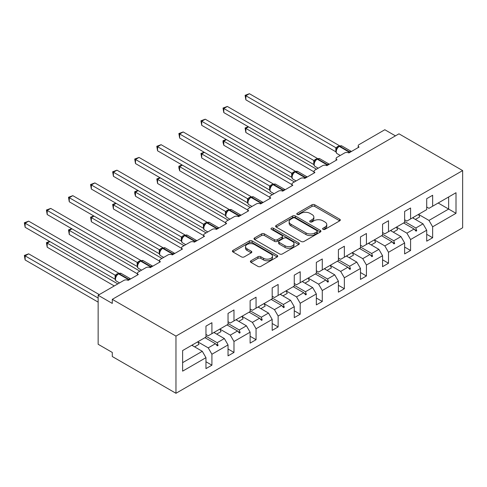 <?xml version="1.0" encoding="UTF-8"?>
<svg xmlns="http://www.w3.org/2000/svg" width="487" height="487" viewBox="0 0 487 487"><rect width="100%" height="100%" fill="white"/><g stroke="black" fill="none" stroke-linecap="round" stroke-linejoin="round"><path stroke-width="0.73" d="M323.027 229.347A1.376 0.791 0 0 0 324.975 229.347L339.731 220.83A1.966 1.132 0 0 0 340.303 220.027A1.966 1.132 0 0 0 339.731 219.223L314.73 204.79A1.966 1.132 0 0 0 311.954 204.79L297.192 213.312A1.376 0.791 0 0 0 296.79 213.872A1.376 0.791 0 0 0 297.192 214.432A1.376 0.791 0 0 0 299.14 214.432L301.045 213.33A6.288 3.628 0 0 1 309.939 213.33L312.021 214.536A6.288 3.628 0 0 1 313.859 217.099A6.288 3.628 0 0 1 312.021 219.667L310.109 220.769A1.376 0.791 0 0 0 309.708 221.329A1.376 0.791 0 0 0 310.109 221.889A1.376 0.791 0 0 0 312.057 221.889L313.963 220.788A6.288 3.628 0 0 1 322.857 220.788L324.939 221.993A6.288 3.628 0 0 1 326.777 224.556A6.288 3.628 0 0 1 324.939 227.125L323.027 228.226A1.376 0.791 0 0 0 322.625 228.787A1.376 0.791 0 0 0 323.027 229.347L323.027 228.226M250.975 260.764A1.966 1.132 0 0 0 250.403 261.568A1.966 1.132 0 0 0 250.975 262.365L257.988 266.419A1.966 1.132 0 0 0 260.77 266.419L277.158 256.953A1.966 1.132 0 0 0 277.736 256.15A1.966 1.132 0 0 0 277.158 255.352L252.156 240.919A1.966 1.132 0 0 0 249.381 240.919L232.993 250.379A1.966 1.132 0 0 0 232.415 251.182A1.966 1.132 0 0 0 232.993 251.98L241.461 256.874A1.966 1.132 0 0 0 244.243 256.874L251.255 252.826A1.966 1.132 0 0 0 251.828 252.023A1.966 1.132 0 0 0 251.255 251.219L247.055 248.796A5.254 3.032 0 0 1 245.515 246.647A5.254 3.032 0 0 1 248.76 243.847A5.254 3.032 0 0 1 254.482 244.504L270.942 254.007A5.254 3.032 0 0 1 272.483 256.15A5.254 3.032 0 0 1 269.238 258.956A5.254 3.032 0 0 1 263.51 258.299L260.77 256.716A1.966 1.132 0 0 0 257.988 256.716L250.975 260.764L250.975 262.365M462.65 170.584L175.965 336.103L175.965 393.289L462.65 227.776L462.65 170.584L398.975 133.822L112.29 299.341L112.29 303.425L98.143 295.256L123.893 280.384A3.001 1.735 180 0 1 128.142 280.384L138.326 274.504A3.001 1.735 0 0 1 137.45 273.28A3.001 1.735 0 0 1 138.326 272.05L145.972 267.643A3.001 1.735 180 0 1 150.215 267.643L160.406 261.756A3.001 1.735 0 0 1 159.523 260.533A3.001 1.735 0 0 1 160.406 259.309L168.045 254.896A3.001 1.735 180 0 1 172.288 254.896L182.479 249.015A3.001 1.735 0 0 1 181.596 247.786A3.001 1.735 0 0 1 182.479 246.562L190.119 242.149A3.001 1.735 180 0 1 194.362 242.149L204.552 236.268A3.001 1.735 0 0 1 203.669 235.044A3.001 1.735 0 0 1 204.552 233.821L212.192 229.407A3.001 1.735 180 0 1 216.435 229.407L226.625 223.527A3.001 1.735 0 0 1 225.749 222.297A3.001 1.735 0 0 1 226.625 221.074L234.265 216.66A3.001 1.735 180 0 1 238.514 216.66L248.699 210.78A3.001 1.735 0 0 1 247.822 209.556A3.001 1.735 0 0 1 248.699 208.333L256.339 203.919A3.001 1.735 180 0 1 260.588 203.919L270.772 198.039A3.001 1.735 0 0 1 269.895 196.809A3.001 1.735 0 0 1 270.772 195.585L278.418 191.172A3.001 1.735 180 0 1 282.661 191.172L292.845 185.291A3.001 1.735 0 0 1 291.969 184.068A3.001 1.735 0 0 1 292.845 182.838L300.491 178.431A3.001 1.735 180 0 1 304.734 178.431L314.925 172.55A3.001 1.735 0 0 1 314.042 171.321A3.001 1.735 0 0 1 314.925 170.097L322.564 165.683A3.001 1.735 180 0 1 326.807 165.683L336.998 159.803A3.001 1.735 0 0 1 336.115 158.579A3.001 1.735 0 0 1 336.998 157.35L344.638 152.942A3.001 1.735 180 0 1 348.881 152.942L359.071 147.056A3.001 1.735 0 0 1 358.195 145.832A3.001 1.735 0 0 1 359.071 144.609L384.821 129.737L395.438 135.867M175.965 336.103L112.29 299.341M301.185 241.479A1.966 1.132 0 0 0 303.967 241.479L320.355 232.013A1.966 1.132 0 0 0 320.927 231.215A1.966 1.132 0 0 0 320.355 230.412L295.353 215.978A1.966 1.132 0 0 0 292.577 215.978L276.184 225.438A1.966 1.132 0 0 0 275.612 226.242A1.966 1.132 0 0 0 276.184 227.045L301.185 241.479M271.941 229.645A1.376 0.791 0 0 1 273.341 229.84L273.341 228.208L298.756 242.879A1.966 1.132 0 0 1 299.335 243.683A1.966 1.132 0 0 1 298.756 244.486L282.369 253.946A1.966 1.132 0 0 1 279.587 253.946L254.585 239.513L254.585 237.912A1.966 1.132 0 0 0 254.013 238.709A1.966 1.132 0 0 0 254.585 239.513M254.585 237.912L261.604 233.857A1.966 1.132 0 0 1 264.38 233.857L274.522 239.714A1.966 1.132 0 0 0 277.298 239.714L281.949 237.029A1.966 1.132 0 0 0 282.527 236.225A1.966 1.132 0 0 0 281.949 235.422L271.393 229.328A1.376 0.791 0 0 1 270.991 228.768A1.376 0.791 0 0 1 271.843 228.032A1.376 0.791 0 0 1 273.341 228.208M205.964 334.466L208.229 335.774L211.912 333.65L211.912 322.704L205.964 326.132L205.964 337.083L182.619 350.561L182.619 371.149L205.964 357.671L202.288 351.297L191.817 345.253M205.964 361.756L211.912 365.183L211.912 354.238L228.038 344.924L224.361 338.55L213.89 332.505M197.789 341.837L208.229 347.864L211.912 354.238M228.038 321.724L230.302 323.027L233.985 320.909L233.985 309.957L228.038 313.391L228.038 324.336L211.912 333.65M228.038 349.009L233.985 352.442L233.985 341.49L250.117 332.183L246.434 325.809L235.964 319.764M219.862 329.096L230.302 335.123L233.985 341.49M250.117 308.977L252.382 310.286L256.059 308.161L256.059 297.216L250.117 300.643L250.117 311.595L233.985 320.909M250.117 336.267L256.059 339.695L256.059 328.749L272.19 319.435L268.507 313.062L258.037 307.017M241.942 316.349L252.382 322.376L256.059 328.749M272.19 296.236L274.455 297.539L278.132 295.414L278.132 284.469L272.19 287.902L272.19 298.848L256.059 308.161M272.19 323.52L278.132 326.954L278.132 316.002L294.264 306.688L290.587 300.321L280.11 294.276M264.015 303.602L274.455 309.635L278.132 316.002M294.264 283.489L296.528 284.798L300.205 282.673L300.205 271.728L294.264 275.155L294.264 286.106L278.132 295.414M294.264 310.779L300.205 314.206L300.205 303.261L316.337 293.947L312.66 287.573L302.19 281.529M286.088 290.861L296.528 296.887L300.205 303.261M316.337 270.748L318.601 272.05L322.278 269.926L322.278 258.981L316.337 262.414L316.337 273.359L300.205 282.673M316.337 298.032L322.278 301.465L322.278 290.514L338.41 281.2L334.733 274.832L324.263 268.787M308.161 278.114L318.601 284.146L322.278 290.514M338.41 258L340.675 259.309L344.358 257.185L344.358 246.239L338.41 249.667L338.41 260.612L322.278 269.926M338.41 285.285L344.358 288.718L344.358 277.773L360.483 268.459L356.807 262.085L346.336 256.04M330.235 265.372L340.675 271.399L344.358 277.773M360.483 245.259L362.748 246.562L366.431 244.437L366.431 233.492L360.483 236.925L360.483 247.871L344.358 257.185M360.483 272.543L366.431 275.977L366.431 265.025L382.563 255.712L378.88 249.344L368.409 243.293M352.308 252.625L362.748 258.652L366.431 265.025M382.563 232.512L384.821 233.821L388.504 231.696L388.504 220.745L382.563 224.178L382.563 235.124L366.431 244.437M382.563 259.796L388.504 263.23L388.504 252.284L404.636 242.97L400.953 236.597L390.483 230.552M374.381 239.884L384.821 245.911L388.504 252.284M404.636 219.765L406.901 221.074L410.578 218.949L410.578 208.004L404.636 211.437L404.636 222.382L388.504 231.696M404.636 247.055L410.578 250.482L410.578 239.537L426.709 230.223L426.709 241.175L432.651 237.741L432.651 226.796L456.002 213.312L448.643 209.063L448.643 196.973L456.002 192.724L456.002 213.312M393.283 232.165L397.599 229.675A16.01 9.241 60 0 0 396.442 227.112L406.901 233.163L410.578 239.537M426.709 207.024L428.974 208.333L432.651 206.208L432.651 195.257L426.709 198.69L426.709 209.635L410.578 218.949M426.709 234.308L432.651 237.741M418.534 214.396L428.974 220.422L432.651 226.796M98.143 295.256L98.143 344.272L112.29 352.442L112.29 356.527L175.965 393.289M211.912 365.183L205.964 368.616L205.964 357.671M233.985 352.442L228.038 355.869L228.038 344.924M256.059 339.695L250.117 343.128L250.117 332.183M278.132 326.954L272.19 330.381L272.19 319.435M300.205 314.206L294.264 317.64L294.264 306.688M322.278 301.465L316.337 304.892L316.337 293.947M344.358 288.718L338.41 292.151L338.41 281.2M366.431 275.977L360.483 279.404L360.483 268.459M388.504 263.23L382.563 266.663L382.563 255.712M410.578 250.482L404.636 253.916L404.636 242.97M432.651 206.208L456.002 192.724M217.165 330.618L218.066 330.095M205.964 336.243L217.165 342.708L224.361 338.55M208.229 347.864L215.424 343.712L217.354 345.861L218.066 345.453L217.165 342.708M204.954 337.668L215.424 343.712M239.239 317.871L240.14 317.354M228.038 323.496L239.239 329.961L246.434 325.809M230.302 335.123L237.504 330.965L239.434 333.12L240.14 332.712L239.239 329.961M227.027 324.92L237.504 330.965M261.312 305.13L262.213 304.606M250.117 310.755L261.312 317.22L268.507 313.062M252.382 322.376L259.577 318.224L261.507 320.373L262.213 319.965L261.312 317.22M249.107 312.173L259.577 318.224M283.385 292.383L284.286 291.865M272.19 298.007L283.385 304.472L290.587 300.321M274.455 309.635L281.65 305.477L283.58 307.632L284.286 307.224L283.385 304.472M271.18 299.432L281.65 305.477M305.459 279.641L306.36 279.118M294.264 285.266L305.465 291.731L312.66 287.573M296.528 296.887L303.724 292.736L305.653 294.885L306.36 294.477L305.465 291.731M293.253 286.685L303.724 292.736M327.538 266.894L328.433 266.377M316.337 272.519L327.538 278.984L334.733 274.832M318.601 284.146L325.797 279.988L327.727 282.143L328.439 281.736L327.538 278.984M315.326 273.944L325.797 279.988M349.611 254.147L350.512 253.63M338.41 259.778L349.611 266.243L356.807 262.085M340.675 271.399L347.87 267.241L349.8 269.396L350.512 268.988L349.611 266.243M337.4 261.196L347.87 267.241M371.684 241.406L372.585 240.888M360.483 247.031L371.684 253.496L378.88 249.344M362.748 258.652L369.95 254.5L371.879 256.655L372.585 256.247L371.684 253.496M359.473 248.455L369.95 254.5M393.758 228.659L394.659 228.141M382.563 234.284L393.758 240.755L400.953 236.597M384.821 245.911L392.023 241.753L393.953 243.908L394.659 243.5L393.758 240.755M381.552 235.708L392.023 241.753M415.831 215.918L416.732 215.394M404.636 221.542L415.831 228.007L423.033 223.85L412.556 217.805M406.901 233.163L414.096 229.012L416.026 231.167L416.732 230.753L415.831 228.007M403.626 222.967L414.096 229.012M423.033 223.85L426.709 230.223M428.974 220.422L448.643 209.063L438.172 203.018M182.619 362.651L202.288 351.297M414.51 229.468L416.732 230.753M392.437 242.216L394.659 243.5M370.357 254.963L372.585 256.247M348.284 267.704L350.512 268.988M326.211 280.451L328.439 281.736M304.138 293.192L306.36 294.477M282.064 305.939L284.286 307.224M259.991 318.681L262.213 319.965M237.912 331.428L240.14 332.712M215.838 344.169L218.066 345.453M323.575 229.541L324.939 228.756A6.288 3.628 0 0 0 326.777 226.193L326.777 224.556M313.859 217.099L313.859 218.736A6.288 3.628 0 0 1 312.021 221.299L310.657 222.084M339.701 220.842L314.73 206.427A1.966 1.132 0 0 0 311.954 206.427L297.746 214.627M320.33 232.031L295.353 217.61A1.966 1.132 0 0 0 292.577 217.61L276.214 227.058M316.885 231.775A1.376 0.791 0 0 0 317.287 231.215A1.376 0.791 0 0 0 316.885 230.649L294.939 217.981A1.376 0.791 0 0 0 292.991 217.981L290.976 219.144A6.288 3.628 0 0 0 289.138 221.713A6.288 3.628 0 0 0 290.976 224.276L305.976 232.938A6.288 3.628 0 0 0 314.87 232.938L316.885 231.775L316.885 233.407A1.376 0.791 0 0 0 317.287 232.847L317.287 231.215M289.138 221.713L289.138 223.344A6.288 3.628 0 0 0 290.976 225.913L290.976 224.276M316.885 233.407L314.87 234.57A6.288 3.628 0 0 1 305.976 234.57L290.976 225.913M254.616 239.531L261.604 235.495L261.604 233.857M282.527 236.225L282.527 237.857A1.966 1.132 0 0 1 281.949 238.66L277.298 241.345A1.966 1.132 0 0 1 274.522 241.345L264.38 235.495A1.966 1.132 0 0 0 261.604 235.495M273.341 229.84L298.732 244.498M285.041 245.789A5.254 3.032 0 0 0 290.769 246.446A5.254 3.032 0 0 0 294.008 243.64A5.254 3.032 0 0 0 292.474 241.497L286.673 238.149A1.966 1.132 0 0 0 283.897 238.149L279.24 240.834A1.966 1.132 0 0 0 278.667 241.637A1.966 1.132 0 0 0 279.24 242.441L285.041 245.789L285.041 247.42A5.254 3.032 0 0 0 290.769 248.078A5.254 3.032 0 0 0 294.008 245.278L294.008 243.64M278.667 241.637L278.667 243.275A1.966 1.132 0 0 0 279.24 244.072L279.24 242.441M285.041 247.42L279.24 244.072M272.483 256.15L272.483 257.787A5.254 3.032 0 0 1 269.238 260.588A5.254 3.032 0 0 1 263.51 259.93L260.77 258.347A1.966 1.132 0 0 0 257.988 258.347L251.006 262.383M245.515 246.647L245.515 248.285A5.254 3.032 0 0 0 247.055 250.428L247.055 248.796M251.231 252.838L247.055 250.428M277.133 256.972L252.156 242.55A1.966 1.132 0 0 0 249.381 242.55L233.017 251.998M245.868 99.841L245.095 95.306L245.868 95.756L249.405 93.711L339.451 145.698L335.914 147.738L245.868 95.756L245.868 99.841L335.847 151.786L335.847 147.701M339.22 146.13L341.874 145.966A4.304 2.484 120 0 0 339.719 146.179A0.998 0.578 -120 0 0 339.22 146.13L338.794 146.374A0.998 0.578 60 0 0 338.66 146.52L336.389 149.278C335.677 151.487 335.927 152.948 337.144 153.667L340.267 155.463M337.089 148.498L335.914 147.738M245.095 95.306L249.405 93.711M248.559 126.882L245.868 128.434L316.477 169.196M245.868 132.519L245.095 127.984L245.868 128.434L245.868 132.519L314.042 171.874M245.095 127.984L248.248 126.699M413.14 217.47A16.01 9.241 60 0 1 413.603 218.407M418.516 214.365A16.01 9.241 60 0 1 419.672 216.934L415.356 219.424M226.485 139.623L223.795 141.175L294.404 181.943M223.795 145.26L223.016 142.362L223.016 140.731L223.795 141.175L223.795 145.26L291.969 184.622M223.016 140.731L226.175 139.446M391.067 230.217A16.01 9.241 60 0 1 391.53 231.155M204.412 152.37L201.721 153.922L272.33 194.684M201.721 158.007L200.942 153.472L201.721 153.922L201.721 158.007L269.895 197.363M200.942 153.472L204.102 152.188M368.994 242.958A16.01 9.241 60 0 1 369.45 243.896M374.369 239.854A16.01 9.241 60 0 1 375.526 242.423L371.21 244.912M182.339 165.111L179.648 166.664L250.257 207.432M179.648 170.748L178.869 167.851L178.869 166.219L179.648 166.664L179.648 170.748L247.822 210.11M178.869 166.219L182.022 164.935M346.921 255.705A16.01 9.241 60 0 1 347.377 256.643M352.296 252.601A16.01 9.241 60 0 1 353.452 255.164L349.136 257.653M160.26 177.858L157.575 179.411L228.184 220.179M157.575 183.496L156.796 178.96L157.575 179.411L157.575 183.496L225.749 222.857M156.796 178.96L159.949 177.676M324.847 268.447A16.01 9.241 60 0 1 325.304 269.384M330.223 265.342A16.01 9.241 60 0 1 331.379 267.911L327.063 270.401M223.795 112.582L223.016 108.047L223.795 108.498L227.332 106.458L317.378 158.439L313.835 160.485L223.795 108.498L223.795 112.582L313.774 164.533L313.774 160.448M317.147 158.878L319.795 158.713A4.304 2.484 120 0 0 317.646 158.926A0.998 0.578 -120 0 0 317.147 158.878L316.72 159.121A0.998 0.578 60 0 0 316.587 159.261L314.316 162.025C313.598 164.235 313.853 165.696 315.071 166.408L318.188 168.21M315.016 161.246L313.835 160.485M223.016 108.047L227.332 106.458M201.721 125.329L200.942 120.794L201.721 121.245L205.258 119.199L295.305 171.187L291.762 173.232L201.721 121.245L201.721 125.329L291.701 177.274L291.701 173.189M295.073 171.619L297.721 171.454A4.304 2.484 120 0 0 295.572 171.667A0.998 0.578 -120 0 0 295.073 171.619L294.647 171.862A0.998 0.578 60 0 0 294.513 172.008L292.237 174.766A2.204 1.595 18 0 0 291.689 173.22M292.937 173.987L291.762 173.232M200.942 120.794L205.258 119.199M179.648 138.071L178.869 133.541L179.648 133.986L183.185 131.947L273.231 183.928L269.688 185.973L179.648 133.986L179.648 138.071L269.628 190.021L269.628 185.937M273 184.366L275.648 184.202A4.304 2.484 120 0 0 273.499 184.415A0.998 0.578 -120 0 0 273 184.366L272.574 184.61A0.998 0.578 60 0 0 272.44 184.75L270.163 187.513A2.204 1.595 18 0 0 269.615 185.967M270.863 186.734L269.688 185.973M178.869 133.541L183.185 131.947M157.575 150.818L156.796 146.283L157.575 146.733L161.112 144.688L251.152 196.675L247.615 198.72L157.575 146.733L157.575 150.818L247.554 202.769L247.542 198.708A2.204 1.595 18 0 1 248.084 200.273M250.921 197.107L253.575 196.943A4.304 2.484 120 0 0 251.426 197.156A0.998 0.578 -120 0 0 250.921 197.107L250.501 197.351A0.998 0.578 60 0 0 250.361 197.497L248.09 200.26C247.378 202.464 247.627 203.931 248.851 204.643L251.968 206.445M248.79 199.475L247.615 198.72M156.796 146.283L161.112 144.688M138.186 190.6L135.496 192.152L206.104 232.92M135.496 196.237L134.722 193.339L134.722 191.708L135.496 192.152L135.496 196.237L203.669 235.598M134.722 191.708L137.876 190.423M302.768 281.194A16.01 9.241 60 0 1 303.231 282.131M308.149 278.089A16.01 9.241 60 0 1 309.3 280.652L304.984 283.148M135.496 163.559L134.722 159.03L135.496 159.474L139.038 157.435L229.079 209.416L225.542 211.461L135.496 159.474L135.496 163.559L225.475 215.51L225.475 211.425M228.847 209.854L231.502 209.69A4.304 2.484 120 0 0 229.347 209.903A0.998 0.578 -120 0 0 228.847 209.854L228.427 210.098A0.998 0.578 60 0 0 228.287 210.238L226.017 213.002C225.304 215.211 225.554 216.672 226.772 217.385L229.894 219.187M226.717 212.222L225.542 211.461M134.722 159.03L139.038 157.435M116.113 203.347L113.422 204.899L184.031 245.667M113.422 208.984L112.649 204.449L113.422 204.899L113.422 208.984L181.596 248.346M112.649 204.449L115.803 203.17M280.695 293.935A16.01 9.241 60 0 1 281.157 294.878M286.07 290.83A16.01 9.241 60 0 1 287.227 293.399L282.91 295.889M113.422 176.306L112.649 171.771L113.422 172.221L116.959 170.176L207.005 222.163L203.469 224.209L113.422 172.221L113.422 176.306L203.402 228.257L203.402 224.172M206.774 222.596L209.428 222.431A4.304 2.484 120 0 0 207.273 222.644A0.998 0.578 -120 0 0 206.774 222.596L206.348 222.845A0.998 0.578 60 0 0 206.214 222.985L203.943 225.749A2.204 1.595 18 0 0 203.396 224.197M204.643 224.97L203.469 224.209M112.649 171.771L116.959 170.176M94.04 216.094L91.349 217.646L161.958 258.408M91.349 221.731L90.57 217.196L91.349 217.646L91.349 221.731L159.523 261.087M90.57 217.196L93.729 215.911M258.621 306.682A16.01 9.241 60 0 1 259.084 307.62M263.997 303.578A16.01 9.241 60 0 1 265.153 306.14L260.837 308.636M91.349 189.047L90.57 184.518L91.349 184.963L94.886 182.923L184.932 234.911L181.389 236.95L91.349 184.963L91.349 189.047L181.328 240.998L181.328 236.913M184.701 235.343L187.355 235.178A4.304 2.484 120 0 0 185.2 235.391A0.998 0.578 -120 0 0 184.701 235.343L184.275 235.586A0.998 0.578 60 0 0 184.141 235.726L181.87 238.49C181.158 240.7 181.407 242.161 182.625 242.873L185.748 244.675M182.57 237.711L181.389 236.95M90.57 184.518L94.886 182.923M71.966 228.835L69.276 230.388L139.885 271.156M69.276 234.472L68.497 229.937L69.276 230.388L69.276 234.472L137.45 273.834M68.497 229.937L71.656 228.659M236.548 319.423A16.01 9.241 60 0 1 237.011 320.367M241.923 316.319A16.01 9.241 60 0 1 243.08 318.888L238.764 321.377M69.276 201.795L68.497 197.259L69.276 197.71L72.813 195.664L162.859 247.652L159.316 249.697L69.276 197.71L69.276 201.795L159.255 253.745L159.255 249.661M162.628 248.084L165.276 247.926A4.304 2.484 120 0 0 163.127 248.139A0.998 0.578 -120 0 0 162.628 248.084L162.201 248.333A0.998 0.578 60 0 0 162.068 248.473L160.941 249.387M173.433 254.232A0.998 0.578 -120 0 0 173.031 253.855L163.127 248.139L162.701 248.382A0.998 0.578 60 0 0 162.201 248.333L159.791 251.237C159.079 253.447 159.334 254.908 160.552 255.62L163.669 257.422M160.497 250.458L159.316 249.697M68.497 197.259L72.813 195.664M49.893 241.582L47.202 243.135L117.811 283.897M47.202 247.219L46.423 242.684L47.202 243.135L47.202 247.219L114.275 285.942M46.423 242.684L49.583 241.4M214.475 332.171A16.01 9.241 60 0 1 214.931 333.108M219.85 329.066A16.01 9.241 60 0 1 221.007 331.629L216.691 334.125M47.202 214.542L46.423 210.007L47.202 210.451L50.739 208.412L140.786 260.399L137.243 262.438L47.202 210.451L47.202 214.542L137.182 266.486L137.182 262.402M140.554 260.831L143.202 260.667A4.304 2.484 120 0 0 141.053 260.88A0.998 0.578 -120 0 0 140.554 260.831L140.128 261.075A0.998 0.578 60 0 0 139.994 261.215L137.718 263.978C137.005 266.188 137.261 267.649 138.478 268.361L141.595 270.163M138.418 263.199L137.243 262.438M46.423 210.007L50.739 208.412M24.35 255.425L25.129 255.876L25.129 259.961L24.35 255.425L28.666 253.837L25.129 255.876L98.143 298.032M25.129 259.961L98.143 302.117M28.666 253.837L99.275 294.598M192.402 344.912A16.01 9.241 60 0 1 192.858 345.855M197.777 341.813A16.01 9.241 60 0 1 198.933 344.376L194.617 346.866M25.129 227.283L24.35 222.748L25.129 223.198L28.666 221.159L118.706 273.14L115.169 275.185L25.129 223.198L25.129 227.283L115.109 279.234L115.109 275.149M118.481 273.572L121.129 273.414A4.304 2.484 120 0 0 118.98 273.627A0.998 0.578 -120 0 0 118.481 273.572L118.055 273.822A0.998 0.578 60 0 0 117.915 273.962L115.644 276.726A2.204 1.595 18 0 0 115.096 275.173M116.344 275.946L115.169 275.185M24.35 222.748L28.666 221.159M324.939 228.756L324.939 227.125M310.109 221.889L310.109 220.769M312.021 221.299L312.021 219.667M297.192 214.432L297.192 213.312M311.954 206.427L311.954 204.79M314.73 206.427L314.73 204.79M339.731 220.83L339.731 219.223M276.184 227.045L276.184 225.438M292.577 217.61L292.577 215.978M295.353 217.61L295.353 215.978M320.355 232.013L320.355 230.412M305.976 234.57L305.976 232.938M314.87 234.57L314.87 232.938M264.38 235.495L264.38 233.857M274.522 241.345L274.522 239.714M277.298 241.345L277.298 239.714M281.949 238.66L281.949 237.029M298.756 244.486L298.756 242.879M257.988 258.347L257.988 256.716M260.77 258.347L260.77 256.716M263.51 259.93L263.51 258.299M251.255 252.826L251.255 251.219M232.993 251.98L232.993 250.379M249.381 242.55L249.381 240.919M252.156 242.55L252.156 240.919M277.158 256.953L277.158 255.352M350.031 152.279A0.998 0.578 -120 0 0 349.623 151.901A4.304 2.484 -60 0 1 351.34 151.518M348.412 152.717A4.304 2.484 -60 0 1 349.203 152.145L349.623 151.901L339.719 146.179L339.299 146.423A4.304 2.484 120 0 0 336.255 151.694A4.304 2.484 120 0 0 337.144 153.667M337.534 147.433L338.794 146.374A0.998 0.578 60 0 1 339.299 146.423L349.203 152.145A0.998 0.578 60 0 1 349.605 152.522M338.331 146.684A2.204 1.272 60 0 1 337.686 146.477M338.033 146.928A2.204 1.272 60 0 1 337.26 146.721M336.383 149.296A2.204 1.595 18 0 0 335.841 147.731M327.958 165.02A0.998 0.578 -120 0 0 327.55 164.643A4.304 2.484 -60 0 1 329.267 164.265M326.339 165.464A4.304 2.484 -60 0 1 327.124 164.886L327.55 164.643L317.646 158.926L317.22 159.17A4.304 2.484 120 0 0 314.182 164.442A4.304 2.484 120 0 0 315.071 166.408M315.454 160.18L316.72 159.121A0.998 0.578 60 0 1 317.22 159.17L327.124 164.886A0.998 0.578 60 0 1 327.532 165.27M316.258 159.432A2.204 1.272 60 0 1 315.613 159.219M315.96 159.675A2.204 1.272 60 0 1 315.186 159.462M314.31 162.037A2.204 1.595 18 0 0 313.768 160.473M305.879 177.767A0.998 0.578 -120 0 0 305.477 177.39A4.304 2.484 -60 0 1 307.194 177.012M304.265 178.205A4.304 2.484 -60 0 1 305.051 177.633L305.477 177.39L295.572 171.667L295.146 171.917A4.304 2.484 120 0 0 292.103 177.183A4.304 2.484 120 0 0 292.997 179.155L296.114 180.957M293.381 172.922L294.647 171.862A0.998 0.578 60 0 1 295.146 171.917L305.051 177.633A0.998 0.578 60 0 1 305.459 178.011M294.185 172.173A2.204 1.272 60 0 1 293.539 171.966M293.886 172.416A2.204 1.272 60 0 1 293.113 172.209M283.805 190.514A0.998 0.578 -120 0 0 283.404 190.131A4.304 2.484 -60 0 1 285.12 189.753M282.192 190.953A4.304 2.484 -60 0 1 282.977 190.374L283.404 190.131L273.499 184.415L273.073 184.658A4.304 2.484 120 0 0 270.029 189.93A4.304 2.484 120 0 0 270.924 191.896L274.041 193.698M271.308 185.669L272.574 184.61A0.998 0.578 60 0 1 273.073 184.658L282.977 190.374A0.998 0.578 60 0 1 283.385 190.758M272.105 184.92A2.204 1.272 60 0 1 271.46 184.707M271.813 185.163A2.204 1.272 60 0 1 271.04 184.957M261.732 203.256A0.998 0.578 -120 0 0 261.33 202.878A4.304 2.484 -60 0 1 263.047 202.501M260.119 203.7A4.304 2.484 -60 0 1 260.904 203.122L261.33 202.878L251.426 197.156L251 197.405A4.304 2.484 120 0 0 247.956 202.671A4.304 2.484 120 0 0 248.851 204.643M249.234 198.41L250.501 197.351A0.998 0.578 60 0 1 251 197.405L260.904 203.122A0.998 0.578 60 0 1 261.306 203.499M250.032 197.661A2.204 1.272 60 0 1 249.387 197.454M249.74 197.905A2.204 1.272 60 0 1 248.96 197.698M239.659 216.003A0.998 0.578 -120 0 0 239.257 215.619A4.304 2.484 -60 0 1 240.974 215.242M238.04 216.441A4.304 2.484 -60 0 1 238.831 215.869L239.257 215.619L229.347 209.903L228.927 210.147A4.304 2.484 120 0 0 225.883 215.418A4.304 2.484 120 0 0 226.772 217.385M227.161 211.157L228.427 210.098A0.998 0.578 60 0 1 228.927 210.147L238.831 215.869A0.998 0.578 60 0 1 239.233 216.246M227.959 210.408A2.204 1.272 60 0 1 227.313 210.195M227.66 210.652A2.204 1.272 60 0 1 226.887 210.445M226.011 213.014A2.204 1.595 18 0 0 225.469 211.455M217.586 228.744A0.998 0.578 -120 0 0 217.178 228.366A4.304 2.484 -60 0 1 218.894 227.989M215.966 229.188A4.304 2.484 -60 0 1 216.758 228.61L217.178 228.366L207.273 222.644L206.853 222.894A4.304 2.484 120 0 0 203.81 228.16A4.304 2.484 120 0 0 204.698 230.132L207.821 231.934M205.088 223.898L206.348 222.845A0.998 0.578 60 0 1 206.853 222.894L216.758 228.61A0.998 0.578 60 0 1 217.159 228.987M205.885 223.156A2.204 1.272 60 0 1 205.24 222.943M205.587 223.399A2.204 1.272 60 0 1 204.814 223.186M195.512 241.491A0.998 0.578 -120 0 0 195.104 241.108A4.304 2.484 -60 0 1 196.821 240.73M193.893 241.929A4.304 2.484 -60 0 1 194.684 241.357L195.104 241.108L185.2 235.391L184.774 235.635A4.304 2.484 120 0 0 181.736 240.907A4.304 2.484 120 0 0 182.625 242.873M183.015 236.645L184.275 235.586A0.998 0.578 60 0 1 184.774 235.635L194.684 241.357A0.998 0.578 60 0 1 195.086 241.735M183.812 235.897A2.204 1.272 60 0 1 183.167 235.684M183.514 236.14A2.204 1.272 60 0 1 182.741 235.933M181.864 238.502A2.204 1.595 18 0 0 181.322 236.944M171.82 254.677A4.304 2.484 -60 0 1 172.605 254.098L173.031 253.855A4.304 2.484 -60 0 1 174.748 253.477M173.013 254.482A0.998 0.578 60 0 0 172.605 254.098L162.701 248.382A4.304 2.484 120 0 0 159.663 253.648A4.304 2.484 120 0 0 160.552 255.62M161.739 248.644A2.204 1.272 60 0 1 161.094 248.431M161.44 248.887A2.204 1.272 60 0 1 160.667 248.674M159.791 251.249A2.204 1.595 18 0 0 159.249 249.685M151.36 266.979A0.998 0.578 -120 0 0 150.958 266.596A4.304 2.484 -60 0 1 152.675 266.219M149.746 267.418A4.304 2.484 -60 0 1 150.532 266.846L150.958 266.596L141.053 260.88L140.627 261.123A4.304 2.484 120 0 0 137.584 266.395A4.304 2.484 120 0 0 138.478 268.361M138.862 262.134L140.128 261.075A0.998 0.578 60 0 1 140.627 261.123L150.532 266.846A0.998 0.578 60 0 1 150.94 267.223M139.659 261.385A2.204 1.272 60 0 1 139.014 261.178M139.367 261.629A2.204 1.272 60 0 1 138.594 261.422M137.711 263.997A2.204 1.595 18 0 0 137.17 262.432M129.286 279.721A0.998 0.578 -120 0 0 128.885 279.343A4.304 2.484 -60 0 1 130.601 278.966M127.673 280.165A4.304 2.484 -60 0 1 128.458 279.587L128.885 279.343L118.98 273.627L118.554 273.871A4.304 2.484 120 0 0 115.51 279.136A4.304 2.484 120 0 0 116.405 281.109L119.522 282.91M116.789 274.875L118.055 273.822A0.998 0.578 60 0 1 118.554 273.871L128.458 279.587A0.998 0.578 60 0 1 128.86 279.97M117.586 274.132A2.204 1.272 60 0 1 116.941 273.919M117.294 274.376A2.204 1.272 60 0 1 116.521 274.163M358.195 147.567L358.195 145.832M336.115 160.308L336.115 158.579M314.042 173.055L314.042 171.321M291.969 185.797L291.969 184.068M269.895 198.544L269.895 196.809M247.822 211.291L247.822 209.556M225.749 224.032L225.749 222.297M203.669 236.779L203.669 235.044M181.596 249.521L181.596 247.786M159.523 262.268L159.523 260.533M137.45 275.009L137.45 273.28M341.874 145.966L351.419 151.475M319.795 158.713L329.34 164.222M297.721 171.454L307.267 176.964M292.237 174.766C291.524 176.976 291.78 178.437 292.997 179.155M275.648 184.202L285.193 189.711M270.163 187.513C269.451 189.723 269.707 191.184 270.924 191.896M253.575 196.943L263.12 202.458M231.502 209.69L241.047 215.199M209.428 222.431L218.973 227.946M203.943 225.749C203.231 227.959 203.481 229.42 204.698 230.132M187.355 235.178L196.894 240.688M165.276 247.926L174.821 253.435M143.202 260.667L152.748 266.176M121.129 273.414L130.674 278.923M115.644 276.726C114.932 278.935 115.188 280.396 116.405 281.109"/></g></svg>
